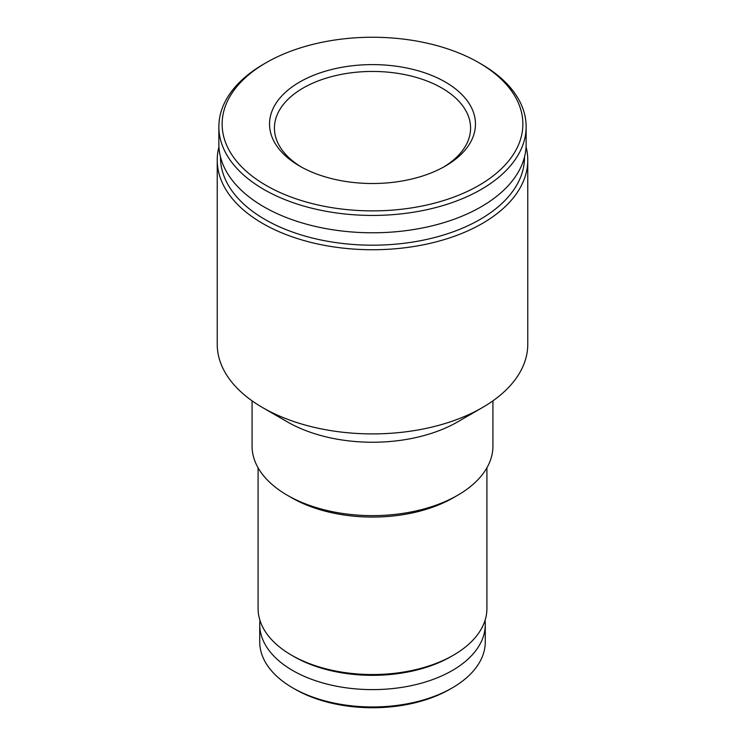 <?xml version="1.0" encoding="UTF-8"?>
<svg xmlns="http://www.w3.org/2000/svg" width="745" height="745" viewBox="0 0 745 745"><rect width="100%" height="100%" fill="white"/><g stroke="black" fill="none" stroke-linecap="round" stroke-linejoin="round"><path stroke-width="1.12" d="M481.14 64.014L478.83 62.682A150.369 86.811 180 0 1 478.83 62.682A150.369 86.811 180 0 1 478.83 185.449A150.369 86.811 180 0 1 266.17 185.449A150.369 86.811 180 0 1 266.17 62.682A150.369 86.811 180 0 1 478.83 62.673L481.14 64.014A153.638 88.702 180 0 1 526.138 126.734A153.638 88.702 180 0 1 372.5 215.435A153.638 88.702 180 0 1 218.862 126.734A153.638 88.702 180 0 1 263.86 64.014L266.17 62.682M445.314 82.025A102.968 59.451 180 0 1 445.314 166.098A102.968 59.451 180 0 1 299.686 166.098A102.968 59.451 180 0 1 299.686 82.025A102.968 59.451 180 0 1 445.314 82.025M526.138 126.734L526.138 144.083A153.638 88.702 180 0 1 372.5 232.785A153.638 88.702 180 0 1 218.862 144.083L218.862 126.734M524.499 156.99A151.999 87.761 180 0 1 372.5 245.189A151.999 87.761 180 0 1 220.501 156.99M526.063 146.83A155.267 89.642 180 0 1 527.767 160.1A155.267 89.642 180 0 1 372.5 249.743A155.267 89.642 180 0 1 217.233 160.1A155.267 89.642 180 0 1 218.937 146.83M527.767 160.1L527.767 344.264A155.267 89.642 180 0 1 482.294 407.645A155.267 89.642 180 0 1 262.706 407.645A155.267 89.642 180 0 1 217.233 344.264L217.233 160.1M482.294 407.645L457.663 421.875A120.429 69.527 180 0 1 287.337 421.875L262.706 407.645M492.929 400.847L492.929 446.106A120.429 69.527 180 0 1 457.663 495.267A120.429 69.527 180 0 1 287.337 495.267A120.429 69.527 180 0 1 252.071 446.106L252.071 400.847M457.663 495.267L453.398 497.725A114.413 66.054 180 0 1 291.602 497.725L287.337 495.267M486.913 467.813L486.913 608.497A114.413 66.054 180 0 1 453.398 655.2A114.413 66.054 180 0 1 291.602 655.2A114.413 66.054 180 0 1 258.087 608.497L258.087 467.813M453.398 655.2L451.088 656.541A111.145 64.163 180 0 1 293.912 656.541L291.602 655.2M485.051 620.361A112.774 65.113 180 0 1 485.274 624.506A112.774 65.113 180 0 1 372.5 689.619A112.774 65.113 180 0 1 259.726 624.506A112.774 65.113 180 0 1 259.949 620.361M485.274 624.506L485.274 641.855A112.774 65.113 180 0 1 452.243 687.896A112.774 65.113 180 0 1 292.757 687.896A112.774 65.113 180 0 1 259.726 641.855L259.726 624.506M452.243 687.896L449.933 689.227A109.506 63.223 180 0 1 295.067 689.227L292.757 687.896M301.464 167.103A98.07 56.62 180 0 1 274.43 128.066A98.07 56.62 180 0 1 334.971 75.757A98.07 56.62 180 0 1 441.841 88.031A98.07 56.62 180 0 1 470.57 128.066A98.07 56.62 180 0 1 443.536 167.103"/></g></svg>
